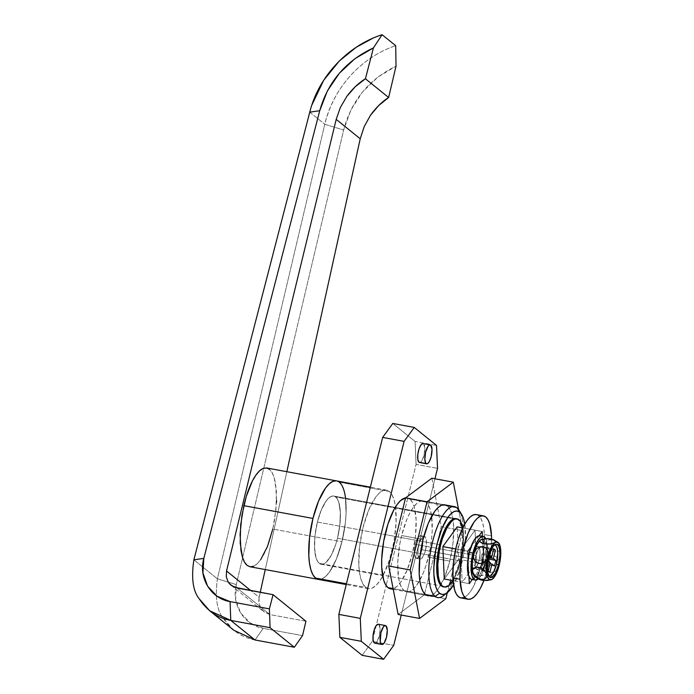 <?xml version="1.0" encoding="UTF-8"?>
<svg xmlns="http://www.w3.org/2000/svg" width="694" height="694" viewBox="0 0 694 694"><rect width="100%" height="100%" fill="white"/><g stroke="black" fill="none" stroke-linecap="round" stroke-linejoin="round"><path stroke-width="0.52" stroke-dasharray="3.47 2.6" d="M421.909 549.7A11.555 3.843 100.5 0 0 420.668 535.629A11.555 3.843 100.5 0 0 415.22 544.296L472.397 554.879A11.555 3.843 -79.5 0 1 477.845 546.213A11.555 3.843 -79.5 0 1 479.086 560.275L421.909 549.7L479.086 560.275L476.171 567.31L473.707 568.95L472.406 567.9L471.608 565.272L471.929 557.082L474.479 549.188L476.162 546.881L477.776 546.195L479.077 547.254L479.875 549.874L480.04 553.673L479.086 560.275A11.555 3.843 -79.5 0 1 476.275 567.163A11.555 3.843 -79.5 0 1 473.638 568.941A11.555 3.843 -79.5 0 1 472.397 554.879L415.22 544.296A11.555 3.843 100.5 0 0 416.461 558.366A11.555 3.843 100.5 0 0 421.909 549.7L422.863 543.098L422.698 539.299L421.9 536.679L420.599 535.621L418.135 537.269L415.819 542.196L414.431 548.737L414.431 554.697L415.827 558.063L418.144 557.698L419.827 555.391L421.909 549.7M337.475 538.24L460.755 561.047A34.674 11.52 -79.5 0 1 453 580.687L458.96 567.371L462.161 554.419L463.627 541.242L462.777 527.856A34.674 11.52 -79.5 0 1 460.755 561.047L337.475 538.24L335.679 544.564L331.22 555.313L326.18 562.235L323.69 563.901L321.339 564.274L319.231 563.328L317.427 561.116L316.013 557.707L314.538 547.887L315.033 535.36L317.41 522.044A34.674 11.52 100.5 0 0 321.131 564.239A34.674 11.52 100.5 0 0 337.475 538.24A34.674 11.52 100.5 0 0 333.745 496.045A34.674 11.52 100.5 0 0 317.41 522.044L321.313 509.96L326.154 500.947L328.696 498.049L331.194 496.384L333.536 496.01L335.653 496.956L337.449 499.177L338.863 502.586L340.338 512.406L339.852 524.924L337.475 538.24L339.852 524.924L340.338 512.406L338.863 502.586L337.449 499.177L335.653 496.956A34.674 11.52 100.5 0 0 333.745 496.045A34.674 11.52 100.5 0 0 316.724 525.028A34.674 11.52 100.5 0 0 319.231 563.328L441.436 585.936L319.231 563.328A34.674 11.52 100.5 0 0 321.131 564.239A34.674 11.52 100.5 0 0 338.16 535.265A34.674 11.52 100.5 0 0 335.653 496.956L457.866 519.563L335.653 496.956L333.536 496.01L331.194 496.384L328.696 498.049L326.154 500.947L321.313 509.96L317.41 522.044L385.057 534.554L317.41 522.044L315.033 535.36L314.538 547.887L316.013 557.707L317.427 561.116L319.231 563.328L321.339 564.274L323.69 563.901L326.18 562.235L331.22 555.313L335.679 544.564L337.475 538.24M439.623 544.651L385.057 534.554L439.623 544.651M250.213 566.79L253.57 566.243C255.8 565.324 258.177 563.12 260.684 559.624C262.861 556.631 265.108 552.277 267.433 546.56C268.925 543.176 270.712 537.347 272.794 529.054L341.925 541.841A50.089 16.639 -79.5 0 1 318.329 579.395A50.089 16.639 100.5 0 0 342.923 537.538A50.089 16.639 100.5 0 0 339.305 482.209L336.252 480.847L339.305 482.209L389.334 491.465A50.089 16.639 -79.5 0 1 395.511 506.958A50.089 16.639 -79.5 0 1 382.715 576.15A50.089 16.639 -79.5 0 1 368.358 588.651A50.089 16.639 -79.5 0 1 365.608 587.332L346.427 583.784L365.608 587.332L363.005 584.131L360.967 579.212L359.553 572.758L358.833 565.02L359.544 546.933L362.979 527.7L368.627 510.246L375.61 497.225L379.288 493.035L382.888 490.632L386.28 490.103L389.334 491.465L391.928 494.666L393.975 499.585L395.38 506.039L396.109 522.495L393.992 541.52L389.36 560.223L382.923 575.76L379.323 581.563L375.654 585.753L372.053 588.165L368.661 588.694L365.608 587.332A50.089 16.639 -79.5 0 1 361.982 532.003A50.089 16.639 -79.5 0 1 386.575 490.146A50.089 16.639 -79.5 0 1 389.334 491.465L339.305 482.209L341.899 485.41L339.305 482.209A50.089 16.639 100.5 0 0 336.555 480.89L336.555 480.89M458.604 559.312L444.273 579.022L458.604 559.312L483.623 563.936L458.604 559.312L457.181 526.876L458.604 559.312M309.767 112.142L324.783 124.269L343.643 130.047L324.783 124.269C332.999 88.364 361.253 57.038 395.701 45.691C372.999 52.944 336.772 76.366 324.783 124.269L217.404 578.813L193.869 559.806L217.404 578.813L236.272 584.6L343.643 130.047C351.407 100.595 368.87 79.298 396.031 66.156L377.892 77.069L362.537 91.955L350.912 109.982L343.643 130.047L236.272 584.6L235.648 599.312L240.532 612.811L250.23 622.995L263.226 628.365L302.532 635.635L263.226 628.365L255.01 639.981C241.972 637.665 231.388 630.412 223.268 618.233C216.892 610.451 214.94 597.317 217.404 578.813L324.783 124.269L309.767 112.142L311.849 105.063M305.933 621.234L269.975 614.589L264.822 612.472L260.961 608.465L258.966 603.147L258.775 600.241L260.241 592.32L259.14 597.317L250.786 590.568L259.14 597.317L258.966 603.147L260.961 608.465L263.928 611.813L269.975 614.589L305.933 621.234M265.255 569.574L286.839 471.694L265.255 569.574M345.551 498.231A50.089 16.639 -79.5 0 1 341.925 541.841L272.794 529.054L274.685 519.45L276.464 502.525M276.542 500.374L275.613 483.883L274.139 477.42L272.048 472.493L269.437 469.283L266.696 467.973M253.57 566.243L257.101 563.823L260.684 559.624M237.105 588.035L269.975 614.589L237.105 588.035M372.782 38.265L382.09 34.7M255.01 639.981L263.226 628.365C244.036 625.355 231.085 604.335 236.272 584.6L217.404 578.813C214.94 597.326 216.892 610.468 223.268 618.233L233.852 630.291M272.794 529.054L275.952 509.769L276.42 491.638L274.139 477.42C272.898 473.525 271.337 470.81 269.437 469.283M318.355 579.403L322.025 578.909L325.625 576.506L329.294 572.316L336.286 559.295L341.925 541.841L345.369 522.608L346.08 513.239L345.352 496.783L343.946 490.337L341.899 485.41L343.946 490.337L345.352 496.783L346.08 513.239L345.369 522.608L341.925 541.841L336.286 559.295L329.294 572.316L325.625 576.506L322.025 578.909L318.355 579.403M455.715 548.963L467.86 551.21L455.715 548.963M468.164 558.219L468.979 576.645L468.164 558.219M469.283 583.645L452.991 580.635L469.283 583.645L462.143 582.327L476.474 562.617L475.043 530.181L460.712 549.891L462.143 582.327L460.712 549.891L467.86 551.21L460.712 549.891L475.043 530.181L482.191 531.5L462.751 527.908L482.191 531.5L475.043 530.181L476.474 562.617L483.623 563.936L482.399 536.28L483.623 563.936L482.399 536.28L483.623 563.936L476.474 562.617L462.143 582.327L469.283 583.645M472.328 579.473L483.623 563.936L472.328 579.473M479.094 535.759L470.957 546.95L479.094 535.759M443.527 595.626A46.238 15.355 100.5 0 0 461.18 554.879A46.238 15.355 100.5 0 0 459.272 510.524M464.746 524.1A42.377 14.08 -79.5 0 1 453.503 584.895L459.714 570.373L463.635 554.549L465.422 538.449L464.746 524.1M374.803 643.182A9.629 3.201 100.5 0 0 379.531 635.131A9.629 3.201 100.5 0 0 378.837 624.487L385.977 625.806L378.837 624.487L380.139 628.781L379.34 635.956L376.911 641.82L375.515 643.086L374.274 642.922M419.514 462.49A9.629 3.201 100.5 0 0 424.242 454.44A9.629 3.201 100.5 0 0 423.548 443.804L430.696 445.123L423.548 443.804L424.849 448.09L424.051 455.273L421.622 461.128L420.226 462.395L418.985 462.239M409.859 499.116L457.034 507.843L409.859 499.116L412.262 502.074L414.144 506.611L416.114 519.711L415.454 536.41L412.279 554.168L407.074 570.277L400.62 582.292L397.237 586.152L393.914 588.382L390.522 588.833A46.238 15.355 100.5 0 0 413.208 550.186A46.238 15.355 100.5 0 0 409.859 499.116A46.238 15.355 100.5 0 0 407.317 497.902A46.238 15.355 100.5 0 0 405.591 497.867L409.859 499.116M425.483 594.55L393.108 588.564L425.483 594.55M460.452 512.892A46.238 15.355 -79.5 0 1 461.18 554.879A46.238 15.355 -79.5 0 1 445.479 593.83M456.487 518.791A34.674 11.52 -79.5 0 1 457.866 519.563A34.674 11.52 -79.5 0 1 460.374 557.863A34.674 11.52 -79.5 0 1 443.345 586.846L444.42 587.046M401.227 615.04L434.947 478.782L401.227 615.04M422.958 443.544L423.548 443.804A9.629 3.201 100.5 0 0 423.019 443.553M378.247 624.227L378.837 624.487A9.629 3.201 100.5 0 0 378.308 624.236M416.088 464.399L415.081 441.462L392.787 423.461L415.081 441.462L436.517 445.427L415.081 441.462L416.088 464.399L386.107 585.536L416.088 464.399L437.524 468.363L416.088 464.399M362.147 655.336L372.288 641.395L386.107 585.536L372.288 641.395L393.724 645.359L372.288 641.395L362.147 655.336M455.75 518.618L457.866 519.563L459.662 521.784L462.057 529.652L462.56 541.042L461.094 554.22L457.884 567.172L453.434 577.92L448.393 584.842L445.904 586.508L443.362 586.846M428.363 557.135A46.238 15.355 100.5 0 0 423.401 500.877A46.238 15.355 100.5 0 0 401.618 535.534L423.062 539.507L401.618 535.534L399.735 544.382L397.783 561.94L398.451 577.13L399.753 583.09L401.644 587.627L404.038 590.585L406.858 591.843L409.989 591.349L413.312 589.128L416.704 585.268L423.158 573.253L425.969 565.567L430.245 548.295L431.538 539.385L432.197 530.736L431.529 515.547L430.228 509.587L428.337 505.05L425.943 502.092L423.123 500.834L419.991 501.32L416.669 503.549L413.277 507.409L409.954 512.771L406.823 519.424L401.618 535.534A46.238 15.355 100.5 0 0 406.58 591.8A46.238 15.355 100.5 0 0 428.363 557.135L449.807 561.108L428.363 557.135M423.401 500.877L444.837 504.842A46.238 15.355 -79.5 0 1 449.807 561.108L452.974 543.35L453.633 526.651L451.664 513.551L449.781 509.014L447.378 506.056L444.559 504.798M431.85 478.209L441.254 526.677L424.39 594.801L398.13 614.468L424.39 594.801L445.834 598.766L424.39 594.801L441.254 526.677L462.69 530.641L447.352 592.624L462.69 530.641L458.595 509.5L462.69 530.641L441.254 526.677L431.85 478.209M428.042 595.773L431.434 595.322L434.756 593.092L438.148 589.232L444.594 577.217L449.807 561.108A46.238 15.355 -79.5 0 1 428.024 595.764L406.58 591.8M491.586 539.047A42.377 14.08 -79.5 0 1 483.935 580.47L487.995 567.475L489.721 559.373L490.91 551.201L491.586 539.047M461.137 597.968L460.903 597.933A42.377 14.08 100.5 0 0 477.29 577.833A42.377 14.08 100.5 0 0 484.36 534.571L491.508 535.889L484.36 534.571L483.761 549.874L480.855 566.157L478.66 573.877L473.213 587.02L470.159 591.939L467.053 595.478L464.008 597.517M476.049 514.54L478.634 515.694L480.829 518.401L482.556 522.565L483.753 528.03L484.36 534.571A42.377 14.08 100.5 0 0 476.301 514.575M479.086 560.275A11.555 3.843 100.5 0 0 477.845 546.213A11.555 3.843 100.5 0 0 472.397 554.879L475.971 555.538A11.555 3.843 -79.5 0 1 481.419 546.872A11.555 3.843 -79.5 0 1 482.66 560.934L479.086 560.275L480.04 553.673L479.875 549.874L478.478 546.516L476.986 546.325L474.479 549.188L472.397 554.879L471.443 561.472L471.929 566.764L473.004 568.638L474.488 568.828L476.995 565.966L479.086 560.275L482.66 560.934L483.614 554.332L483.449 550.542L482.052 547.176L480.56 546.985L478.053 549.848L475.971 555.538L475.008 562.14L475.182 565.931L476.578 569.297L478.895 568.933L481.35 564.968L482.66 560.934A11.555 3.843 -79.5 0 1 477.212 569.601A11.555 3.843 -79.5 0 1 475.468 567.302A11.555 3.843 -79.5 0 1 475.971 555.538L472.397 554.879A11.555 3.843 100.5 0 0 473.638 568.941A11.555 3.843 100.5 0 0 476.275 567.163A11.555 3.843 100.5 0 0 479.086 560.275M485.791 538.596A22.156 7.356 -79.5 0 1 485.722 563.415A22.156 7.356 -79.5 0 1 478.261 578.961L481.723 574.32L485.722 563.415L482.148 562.747L485.722 563.415L486.624 559.173L487.552 546.907L485.713 538.449M471.712 579.36A22.156 7.356 100.5 0 0 482.148 562.747L479.649 570.468L476.561 576.228L473.343 579.143L471.72 579.36M479.632 535.768L482.139 537.789L483.666 542.821L483.666 554.246L482.148 562.747A22.156 7.356 100.5 0 0 479.771 535.794M494.675 544.816A15.988 5.309 100.5 0 0 493.764 544.903A15.988 5.309 100.5 0 0 487.197 556.814L488.706 556.918L487.197 556.814L488.992 551.244L491.231 547.089L493.547 544.981L495.603 545.25M475.971 555.538L418.794 544.964A11.555 3.843 100.5 0 0 420.035 559.026A11.555 3.843 100.5 0 0 425.483 550.359L482.66 560.934A11.555 3.843 -79.5 0 1 477.212 569.601A11.555 3.843 -79.5 0 1 475.468 567.302A11.555 3.843 -79.5 0 1 475.971 555.538L477.272 551.504L479.728 547.54L482.052 547.176L483.449 550.542L483.449 556.501L482.061 563.042L479.745 567.97L477.281 569.609L475.971 568.559L475.182 565.931L475.008 562.14L475.971 555.538A11.555 3.843 -79.5 0 1 481.419 546.872A11.555 3.843 -79.5 0 1 482.66 560.934L425.483 550.359A11.555 3.843 100.5 0 0 424.242 536.297A11.555 3.843 100.5 0 0 418.794 544.964L475.971 555.538M474.748 576.671L474.696 576.627A19.267 6.402 100.5 0 0 478.149 576.454L477.498 577.946L479.675 579.577M490.779 579.889L491.343 579.707M492.445 579.1L493.139 578.128L492.757 577.078L488.55 575.335L482.287 575.135L478.149 576.454A19.267 6.402 100.5 0 0 484.889 562.739L484.603 565.879L485.366 568.854L487.188 571.231L489.912 572.498L493 572.333L495.82 570.815L497.936 568.36L499.446 563.806L499.212 560.7L497.91 557.959L494.145 555.616L491.057 555.79L488.238 557.308L486.121 559.763L484.889 562.739A19.267 6.402 100.5 0 0 486.052 544.521L488.758 548.98L492.827 551.435L497.173 551.877L499.229 550.923L500.287 549.249L500.435 548.243L499.229 550.923L497.173 551.877L492.827 551.435L488.758 548.98L486.052 544.521A19.267 6.402 100.5 0 0 481.783 539.342M500.348 547.167L497.65 542.708L493.581 540.244L490.589 539.689L488.09 540.175L486.511 541.52L486.052 544.521L484.568 540.548L483.111 539.368L481.393 539.481M475.52 577.104L478.149 576.454L480.022 574.459L484.239 565.107L486.208 555.339L485.956 543.437L486.511 541.52L489.244 539.802L493.581 540.244L497.65 542.708L500.01 546.039M425.483 550.359L426.437 543.758L426.272 539.958L425.474 537.338L424.173 536.28L421.709 537.928L419.393 542.855L418.005 549.396L418.005 555.356L419.402 558.722L421.718 558.358L424.181 554.385L425.483 550.359M490.094 576.115L488.029 575.855L486.104 571.197L486.095 562.955L487.197 556.814A15.988 5.309 100.5 0 0 486.572 559.702A15.988 5.309 100.5 0 0 488.038 575.855A15.988 5.309 100.5 0 0 488.862 576.263M489.192 555.105L488.845 556.362L489.157 555.087L482.018 553.76L480.647 559.295L483.154 561.316L481.098 569.618L482.772 570.962L484.828 562.669L490.051 563.632L484.828 562.669L487.335 564.69L488.246 560.986L487.335 564.69L494.475 566.018L487.335 564.69L484.828 562.669L482.772 570.962L485.358 571.448L482.772 570.962L481.098 569.618L484.221 570.19L481.098 569.618L483.154 561.316L484.889 561.637L483.154 561.316L480.647 559.295L486.138 560.31L480.647 559.295L482.018 553.76L489.192 555.105M488.567 557.482L487.917 560.717L486.138 560.31L487.795 560.613L488.567 557.482M499.446 563.806L499.212 560.7L497.91 557.959L494.145 555.616L491.057 555.79L488.238 557.308L486.121 559.763L484.889 562.739L484.603 565.879L485.366 568.854L487.188 571.231L489.912 572.498L494.475 571.717L496.982 569.679L498.674 566.911M492.922 578.631L492.757 577.078L491.187 576.089L485.366 575.005L478.86 576.029L477.446 577.425L477.828 578.466M489.921 572.29L485.358 571.448L489.921 572.29M488.246 570.936L484.221 570.19L488.246 570.936M490.302 562.643L484.889 561.637L490.302 562.643M488.793 556.579L484.525 555.79L482.018 553.76L484.525 555.79L488.793 556.579M493.72 548.815L486.572 547.488L484.525 555.79L486.572 547.488L493.72 548.815M493.477 549.804L488.246 548.841L486.572 547.488L488.246 548.841L493.477 549.804M488.55 557.568L486.19 557.135L488.246 548.841L486.19 557.135L488.55 557.568M488.272 558.817L486.19 557.135L488.272 558.817M420.668 535.629L424.242 536.297M321.131 564.239L382.611 575.612L321.131 564.239M231.085 585.285L263.928 611.813M333.745 496.045L455.941 518.652L333.745 496.045M416.461 558.366L420.035 559.026M393.255 589.336L437.671 597.551M368.358 588.651L346.237 584.556M386.575 490.146L370.344 487.145M407.317 497.902L444.819 504.833M493.764 544.903L495.663 544.287M481.575 539.412L482.278 539.177M488.038 575.855L489.6 577.113"/><path stroke-width="1.04" d="M440.699 544.851L439.623 544.651L440.699 544.851L439.285 551.478L437.819 564.647L438.322 576.046L439.302 580.505L440.716 583.914L442.512 586.135L444.628 587.081L446.979 586.708L449.469 585.042L453 580.687A34.674 11.52 -79.5 0 1 444.42 587.046A34.674 11.52 -79.5 0 1 440.699 544.851A34.674 11.52 -79.5 0 1 457.034 518.852A34.674 11.52 -79.5 0 1 462.777 527.856L460.738 521.975L458.942 519.763L456.826 518.817L454.475 519.19L451.985 520.856L446.945 527.778L442.494 538.527L440.699 544.851M269.437 469.283L266.401 467.921L263.043 468.467L259.513 470.888L255.93 475.086L252.443 480.916L246.266 496.505L241.928 515.26L240.081 534.337L241 550.828L242.475 557.291L244.566 562.218L247.177 565.428L249.918 566.738L318.329 579.395A50.089 16.639 -79.5 0 1 312.951 518.444L243.82 505.657L240.662 524.942L240.193 543.072L242.475 557.291C243.715 561.186 245.277 563.901 247.177 565.428L250.213 566.79L253.57 566.243M444.273 579.022L442.841 546.586L457.181 526.876L462.751 527.908L457.181 526.876L442.841 546.586L455.715 548.963L442.841 546.586L444.273 579.022L452.991 580.635L444.273 579.022M209.692 610.772L199.239 598.827C192.958 591.132 191.162 578.128 193.869 559.806C191.162 578.119 192.949 591.123 199.239 598.827C207.228 610.894 217.734 618.094 230.772 620.41L209.692 610.772L233.852 630.291L255.01 639.981L230.772 620.41L270.079 627.68L294.317 647.25L255.01 639.981L230.772 620.41L230.078 601.594C210.881 598.584 198.267 577.824 203.819 558.392L319.717 110.728L309.767 112.142L193.869 559.806L309.767 112.142L319.717 110.728L327.368 90.966L339.357 73.234L355.033 58.608L373.424 47.903L365.434 78.769L355.319 86.663L346.853 96.345L340.39 107.397L336.2 119.377L226.539 570.989L226.261 576.731L228.161 581.98L229.853 584.166L234.416 587.254L273.063 594.689L269.385 608.872L230.078 601.594L217.144 596.267L207.584 586.204L202.934 572.888L203.819 558.392L319.717 110.728C328.036 81.719 345.942 60.777 373.424 47.903L382.09 34.7L395.701 45.691L396.031 66.156L388.631 97.498L396.031 66.156L395.701 45.691L382.09 34.7C347.373 45.821 318.555 76.696 309.758 112.142M255.01 639.981L294.317 647.25L302.532 635.635L305.933 621.234L273.063 594.689L269.385 608.872L270.079 627.68L294.317 647.25L302.532 635.635L305.933 621.234L273.063 594.689L237.105 588.035L231.085 585.285L228.161 581.98L226.261 576.731L226.539 570.989L336.2 119.377L360.229 138.783L364.185 126.62L370.423 115.378L378.69 105.54L388.631 97.498C382.056 101.654 375.992 107.622 370.423 115.378L364.185 126.62L360.229 138.783L286.839 471.694L360.229 138.783L336.2 119.377L340.39 107.397L346.853 96.345C352.569 88.711 358.763 82.846 365.434 78.769L388.631 97.498L365.434 78.769L373.424 47.903L382.09 34.7M260.241 592.32L265.255 569.574L260.241 592.32M250.786 590.568L226.539 570.989L250.786 590.568M276.464 502.525L276.542 500.374M260.684 559.624L267.433 546.56L272.794 529.054M311.849 105.063L323.69 80.287L339.279 61.037L356.239 47.261L372.782 38.265M203.819 558.392L193.869 559.806L203.819 558.392M270.079 627.68L230.772 620.41L230.078 601.594L269.385 608.872L270.079 627.68M370.344 487.145L266.696 467.973L263.043 468.467C260.814 469.387 258.437 471.599 255.93 475.086C253.752 478.079 251.506 482.434 249.181 488.151C247.689 491.534 245.902 497.364 243.82 505.657L312.951 518.444A50.089 16.639 -79.5 0 1 336.555 480.89A50.089 16.639 -79.5 0 1 345.551 498.231M336.555 480.89A50.089 16.639 100.5 0 0 311.953 522.756A50.089 16.639 100.5 0 0 315.579 578.085L346.427 583.784L315.579 578.085L312.977 574.875L310.938 569.956L309.524 563.502L308.804 555.764L309.515 537.677L312.951 518.444L315.544 509.318L318.598 500.99L325.581 487.977L329.26 483.787L332.86 481.376L336.252 480.847L332.86 481.376L329.26 483.787L325.581 487.977L318.598 500.99L312.951 518.444L309.515 537.677L308.804 555.764L309.524 563.502L310.938 569.956L312.977 574.875L315.579 578.085L318.633 579.438L315.579 578.085A50.089 16.639 100.5 0 0 318.329 579.395L346.237 584.556M467.86 551.21L468.164 558.219L467.86 551.21L468.164 558.219L467.86 551.21L470.957 546.95L467.86 551.21M468.979 576.645L469.283 583.645L472.328 579.473L469.283 583.645L472.328 579.473L469.283 583.645L468.979 576.645M482.399 536.28L482.191 531.5L479.094 535.759L482.191 531.5L479.094 535.759L482.191 531.5L482.399 536.28M461.744 514.644L459.272 510.524A46.238 15.355 100.5 0 0 457.034 507.843L459.688 512.189A42.377 14.08 -79.5 0 1 461.744 514.644A42.377 14.08 -79.5 0 1 464.746 524.1M445.479 593.83A46.238 15.355 -79.5 0 1 437.671 597.551A46.238 15.355 -79.5 0 1 435.129 596.337A46.238 15.355 100.5 0 0 443.527 595.626L447.309 592.659A42.377 14.08 -79.5 0 1 439.614 593.309L435.129 596.337L425.483 594.55L435.129 596.337A46.238 15.355 -79.5 0 1 431.789 545.267A46.238 15.355 -79.5 0 1 454.492 506.629A46.238 15.355 -79.5 0 1 457.034 507.843A46.238 15.355 -79.5 0 1 460.452 512.892M464.806 524.525L463.618 519.06L461.892 514.896L459.688 512.189L457.103 511.036L454.232 511.487L451.187 513.525L448.081 517.065L442.165 528.082L437.394 542.847L435.676 550.949L433.88 567.05L433.889 574.432L435.685 586.439L437.42 590.603L439.614 593.309L442.199 594.463L445.071 594.012L448.116 591.973L453.503 584.895A42.377 14.08 -79.5 0 1 447.309 592.659M374.855 643.191L374.274 642.922A9.629 3.201 100.5 0 0 374.803 643.182L381.952 644.5A9.629 3.201 -79.5 0 1 381.414 644.249L374.274 642.922L373.112 640.12L373.103 635.157L374.266 629.701L376.191 625.598L378.247 624.227M385.448 625.554L378.308 624.236A9.629 3.201 100.5 0 0 373.572 632.286A9.629 3.201 100.5 0 0 374.274 642.922L381.414 644.249A9.629 3.201 -79.5 0 1 380.72 633.605A9.629 3.201 -79.5 0 1 385.448 625.554A9.629 3.201 -79.5 0 1 385.977 625.806A9.629 3.201 -79.5 0 1 386.679 636.45A9.629 3.201 -79.5 0 1 381.952 644.5M419.575 462.499L418.985 462.239A9.629 3.201 100.5 0 0 419.514 462.49L426.663 463.818A9.629 3.201 -79.5 0 1 426.133 463.557L418.985 462.239L417.823 459.437L417.823 454.466L418.976 449.018L420.911 444.915L422.958 443.544M430.167 444.871L423.019 443.553A9.629 3.201 100.5 0 0 418.291 451.603A9.629 3.201 100.5 0 0 418.985 462.239L426.133 463.557A9.629 3.201 -79.5 0 1 425.439 452.922A9.629 3.201 -79.5 0 1 430.167 444.871A9.629 3.201 -79.5 0 1 430.696 445.123A9.629 3.201 -79.5 0 1 431.39 455.767A9.629 3.201 -79.5 0 1 426.663 463.818M390.783 588.868L387.963 587.61L393.108 588.564L387.963 587.61A46.238 15.355 100.5 0 0 390.496 588.824L393.255 589.336M443.345 586.846A34.674 11.52 -79.5 0 1 441.436 585.936A34.674 11.52 -79.5 0 1 438.929 547.635A34.674 11.52 -79.5 0 1 455.958 518.652A34.674 11.52 -79.5 0 1 456.487 518.791M393.724 645.359L401.227 615.04L393.724 645.359L383.591 659.3L393.724 645.359M434.947 478.782L437.524 468.363L436.517 445.427L414.231 427.426L404.099 441.367L360.29 618.363L361.305 641.299L383.591 659.3L362.147 655.336L383.591 659.3L361.305 641.299L339.86 637.335L362.147 655.336L339.86 637.335L361.305 641.299L360.29 618.363L338.854 614.398L339.86 637.335L338.854 614.398L360.29 618.363L404.099 441.367L382.654 437.402L338.854 614.398L382.654 437.402L404.099 441.367L414.231 427.426L392.787 423.461L382.654 437.402L392.787 423.461L414.231 427.426L436.517 445.427L437.524 468.363L434.947 478.782M387.963 587.61L385.56 584.652L383.678 580.115L381.709 567.015L381.709 558.965L383.661 541.407L387.929 524.135L393.871 509.804L397.194 504.434L400.585 500.574L405.591 497.867A46.238 15.355 100.5 0 0 384.103 539.047A46.238 15.355 100.5 0 0 387.963 587.61M443.553 586.881L441.436 585.936L439.64 583.715L437.255 575.846L436.752 564.456L438.218 551.279L441.419 538.327L445.878 527.579L450.909 520.656L453.399 518.991L455.75 518.618M430.696 445.123L429.456 444.967L428.059 446.233L425.63 452.089L424.832 459.272L425.63 462.941L426.723 463.826L428.068 463.254L429.465 461.337L431.2 456.591L431.998 449.417L430.696 445.123M385.977 625.806L384.745 625.65L383.34 626.916L380.911 632.781L380.251 641.447L380.919 643.633L382.004 644.509L384.06 643.138L386.489 637.274L387.287 630.1L385.977 625.806M457.034 507.843A46.238 15.355 100.5 0 0 432.709 541.285A46.238 15.355 100.5 0 0 435.129 596.337L439.614 593.309A42.377 14.08 -79.5 0 1 437.394 542.847A42.377 14.08 -79.5 0 1 459.688 512.189L457.034 507.843M444.559 504.798L441.427 505.293L438.105 507.514L434.722 511.374L428.267 523.389L423.062 539.507A46.238 15.355 -79.5 0 1 444.837 504.842L454.492 506.629M405.591 497.876L431.85 478.209L453.295 482.174L458.595 509.5L453.295 482.174L427.027 501.84L453.295 482.174L431.85 478.209L405.591 497.876L427.027 501.84L405.591 497.876L388.727 566L410.171 569.965L427.027 501.84L410.171 569.965L419.575 618.432L410.171 569.965L388.727 566L405.591 497.876M398.13 614.468L388.727 566L398.13 614.468L419.575 618.432L445.834 598.766L419.575 618.432L398.13 614.468M447.352 592.624L445.834 598.766L447.352 592.624M428.024 595.764A46.238 15.355 -79.5 0 1 423.062 539.507L419.887 557.256L419.228 573.955L419.896 581.095L421.197 587.055L423.08 591.6L425.483 594.55L428.302 595.808M468.034 599.252A42.377 14.08 -79.5 0 0 483.935 580.47L480.352 588.339L477.307 593.257L474.202 596.805L471.157 598.835L468.285 599.286L465.7 598.141L463.505 595.426L461.77 591.262L459.975 579.256L452.826 577.937A42.377 14.08 100.5 0 0 460.885 597.924L468.034 599.252A42.377 14.08 -79.5 0 1 459.975 579.256L460.573 563.953L463.479 547.679L468.259 532.905L474.167 521.897L477.272 518.349L480.326 516.31L483.189 515.859L485.774 517.013L487.977 519.719L489.704 523.892L491.508 535.889A42.377 14.08 -79.5 0 1 491.586 539.047L491.508 535.889A42.377 14.08 -79.5 0 0 483.449 515.902L476.301 514.575A42.377 14.08 100.5 0 0 459.896 534.675A42.377 14.08 100.5 0 0 452.826 577.937L453.425 562.626L456.331 546.351L458.526 538.631L463.974 525.488L467.019 520.569L470.124 517.03L473.178 514.991L476.049 514.54M464.008 597.517L461.137 597.968L458.552 596.814L456.357 594.107L454.631 589.935L452.826 577.937L459.975 579.256A42.377 14.08 -79.5 0 1 467.045 536.002A42.377 14.08 -79.5 0 1 483.449 515.902M478.513 578.744L475.416 580.045L474.063 579.438L472.015 575.846L471.07 565.714L472.909 553.057L469.335 552.398A22.156 7.356 100.5 0 0 471.712 579.36L475.286 580.019A22.156 7.356 -79.5 0 1 472.909 553.057L476.899 542.153L480.118 537.729L483.206 536.427L485.791 538.596A22.156 7.356 -79.5 0 0 483.345 536.453L479.771 535.794A22.156 7.356 100.5 0 0 469.335 552.398L473.325 541.494L476.544 537.069L479.632 535.768M478.261 578.961A22.156 7.356 -79.5 0 1 475.286 580.019M471.842 579.377L470.489 578.779L468.441 575.187L467.496 565.055L469.335 552.398L472.909 553.057A22.156 7.356 -79.5 0 1 483.345 536.453M495.603 545.25L497.086 547.844L497.772 552.372L496.444 564.283L498.509 564.838A16.951 5.63 -79.5 0 1 489.6 577.113A16.951 5.63 -79.5 0 1 488.706 556.918A16.951 5.63 -79.5 0 1 495.663 544.287A16.951 5.63 -79.5 0 1 498.509 564.838L496.444 564.283A15.988 5.309 100.5 0 0 494.675 544.816M481.783 539.342A19.267 6.402 100.5 0 0 481.601 539.403A19.267 6.402 100.5 0 0 480.482 540.019L484.603 538.709L490.858 538.9L495.082 540.635L495.473 541.693L494.77 542.665A19.267 6.402 -79.5 0 1 498.231 542.491A19.267 6.402 -79.5 0 1 500.348 547.167L500.435 548.243L500.348 547.167A19.267 6.402 -79.5 0 1 499.177 565.376A19.267 6.402 -79.5 0 1 492.445 579.1L491.725 579.525L492.445 579.1A19.267 6.402 -79.5 0 1 491.317 579.716A19.267 6.402 -79.5 0 1 486.867 574.597L486.815 576.679L485.765 578.345L483.718 579.308L480.916 579.29L475.295 576.428L472.579 571.951A19.267 6.402 100.5 0 0 474.687 576.627L479.389 579.455L482.009 580.21L486.798 580.531L491.343 579.707M481.393 539.481L479.537 540.869L476.769 545.12L473.742 553.734A19.267 6.402 100.5 0 0 472.579 571.951L472.631 569.869L473.69 568.204L475.737 567.241L478.556 567.267L481.567 568.317L484.16 570.13L486.867 574.597A19.267 6.402 -79.5 0 1 488.038 556.38L486.798 559.347L484.698 561.802L481.896 563.32L478.817 563.511L475.026 561.177L473.707 558.427L473.473 555.313L474.974 550.767L477.073 548.321L479.866 546.803L482.946 546.603L485.687 547.852L487.544 550.229L488.316 553.222L488.038 556.38A19.267 6.402 -79.5 0 1 494.77 542.665L490.632 543.975L484.369 543.784L480.17 542.04L479.78 540.99L480.482 540.019A19.267 6.402 100.5 0 0 473.742 553.734L472.414 561.134L472.302 570.121L473.464 574.884L474.748 576.671L476.344 577.208M498.674 566.911L499.446 563.806M500.348 547.167L500.808 553.222L500.166 560.457L498.535 567.744L496.149 573.999L493.382 578.249L491.526 579.637L489.044 579.317L487.257 576.194L486.442 570.737L486.711 563.78L488.038 556.38L490.207 549.665L492.896 544.66L495.69 542.127L498.171 542.439L500.01 546.039M498.231 542.491L493.208 539.524L495.421 541.164L495.247 542.188L494.059 543.09L489.157 544.096L484.369 543.784L481.74 543.029L479.823 541.511L479.996 540.487L481.575 539.412M492.445 579.1L492.922 578.631L492.445 579.1M488.862 576.263A15.988 5.309 100.5 0 0 496.444 564.283L493.564 572.16L490.094 576.115M494.475 566.018L495.846 560.483L493.339 558.462L495.395 550.16L493.72 548.815L491.664 557.109L489.192 555.105L491.664 557.109L488.793 556.579L491.664 557.109L493.72 548.815L495.395 550.16L493.477 549.804L495.395 550.16L493.339 558.462L488.55 557.568L493.339 558.462L495.846 560.483L488.272 558.817L495.846 560.483L494.475 566.018L491.968 563.988L494.475 566.018M488.845 556.362L488.567 557.482L488.845 556.362M487.917 560.717L490.302 562.643L488.246 570.936L489.921 572.29L491.968 563.988L489.921 572.29L488.246 570.936L490.302 562.643L487.917 560.717M498.509 564.838L499.914 555.157L499.671 549.587L498.5 545.736L496.592 544.191L495.438 544.374L492.983 546.603L489.582 553.829L487.544 563.433L487.544 572.168L489.591 577.104L491.777 577.382L495.455 573.183L498.509 564.838M488.038 556.38L486.798 559.347L484.698 561.802L481.896 563.32L478.817 563.511L475.026 561.177L473.707 558.427L473.473 555.313L474.974 550.767L477.073 548.321L479.866 546.803L482.946 546.603L485.687 547.852L487.544 550.229L488.316 553.222L488.038 556.38M482.13 539.229L487.665 538.57L493.495 539.646M477.828 578.466L480.586 579.88L483.579 580.436L490.779 579.889M486.867 574.597L486.416 577.582L484.854 578.935L482.382 579.429L479.398 578.883L474.28 575.352L472.909 573.079L472.631 569.869L473.69 568.204L475.737 567.241L480.075 567.675L484.16 570.13L486.867 574.597M490.051 563.632L491.968 563.988L490.051 563.632M488.246 560.986L488.697 559.164L488.246 560.986M455.941 518.652L457.016 518.852"/></g></svg>
